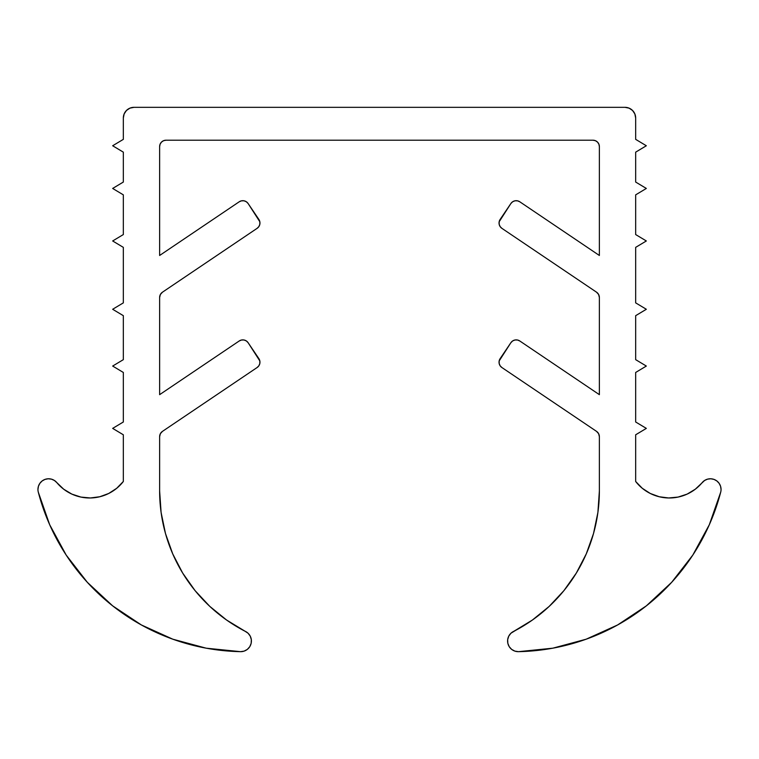 <?xml version="1.0" encoding="UTF-8"?>
<svg xmlns="http://www.w3.org/2000/svg" width="759" height="759" viewBox="0 0 759 759"><rect width="100%" height="100%" fill="white"/><g stroke="black" fill="none" stroke-linecap="round" stroke-linejoin="round"><path stroke-width="1.14" d="M635.663 118.006L635.663 139.352L646.336 145.756L635.663 152.161L635.663 182.046L646.336 188.45L635.663 194.854L635.663 234.559L646.336 240.964L635.663 247.368L635.663 302.869L646.336 309.274L635.663 315.678L635.663 359.652L646.336 366.056L635.663 372.46L635.663 421.985L646.336 428.389L635.663 434.793L635.663 481.481A42.694 42.694 0 0 0 702.179 482.61A10.673 10.673 0 0 1 721.05 489.441L720.557 486.225L719.115 483.312L716.866 480.959L714.01 479.403L710.822 478.777L707.587 479.138L704.618 480.456L695.31 489.194L687.161 494.1L678.119 497.069L668.651 497.97L659.22 496.747L650.283 493.473L642.304 488.303L635.663 481.481L635.663 434.793L646.336 428.389L635.663 421.985L635.663 372.46L646.336 366.056L635.663 359.652L635.663 315.678L646.336 309.274L635.663 302.869L635.663 247.368L646.336 240.964L635.663 234.559L635.663 194.854L646.336 188.45L635.663 182.046L635.663 152.161L646.336 145.756L635.663 139.352L635.663 118.006L634.847 113.916L632.532 110.453L629.078 108.139L624.989 107.332L134.011 107.332L129.922 108.139L126.468 110.453L124.153 113.916L123.337 118.006A10.673 10.673 0 0 1 134.011 107.332L624.989 107.332A10.673 10.673 0 0 1 635.663 118.006L634.847 113.916L632.532 110.453M38.292 492.136A10.673 10.673 0 0 1 56.821 482.61L54.382 480.456L51.413 479.138L48.178 478.777L44.99 479.403L42.134 480.959L39.885 483.312L38.443 486.225L37.95 489.441A10.673 10.673 0 0 0 38.292 492.136L49.686 524.725L66.175 555.057L87.351 582.333L112.636 605.843L141.383 624.961L172.843 639.201L206.182 648.186L240.527 651.668A213.469 213.469 0 0 1 38.292 492.136L49.686 524.725L66.175 555.057L87.351 582.333M245.043 631.232L226.599 620.037L245.043 631.232A10.673 10.673 0 0 1 240.527 651.668L244.132 651.118L247.349 649.391L249.787 646.677L251.172 643.3L251.333 639.657L250.261 636.175L248.079 633.243L245.043 631.232A157.967 157.967 0 0 1 159.627 490.912L159.627 436.691A6.404 6.404 0 0 1 162.454 431.378L257.13 367.517L258.895 365.743L259.844 363.428L259.825 360.923L248.117 342.698L246.343 340.933L244.028 339.994L241.533 340.004L239.227 340.971L159.627 394.661L159.627 297.509A6.404 6.404 0 0 1 162.454 292.196L257.13 228.326L258.895 226.552L259.844 224.247L259.825 221.742L248.117 203.516L246.343 201.752L244.028 200.803L241.533 200.822L239.227 201.78L159.627 255.479L159.627 146.61A6.404 6.404 0 0 1 166.031 140.206L592.969 140.206L595.417 140.69L597.494 142.075L598.889 144.153L599.373 146.61L599.373 255.479L519.773 201.78L517.467 200.822L514.972 200.803L512.657 201.752L510.883 203.516L499.175 221.742L499.156 224.247L500.105 226.552L501.87 228.326L596.546 292.196L598.623 294.501L599.373 297.509L599.373 394.661L519.773 340.971L517.467 340.004L514.972 339.994L512.657 340.933L510.883 342.698L499.175 360.923L499.156 363.428L500.105 365.743L501.87 367.517L596.546 431.378L598.623 433.683L599.373 436.691L599.373 490.912L597.902 512.439L593.51 533.558L586.271 553.89L576.337 573.045L563.89 590.673L549.146 606.432L532.401 620.037L510.921 633.243L508.739 636.175L507.667 639.657L507.828 643.3L509.213 646.677L511.651 649.391L514.868 651.118L518.473 651.668L552.818 648.186L586.157 639.201L617.617 624.961L646.364 605.843L671.649 582.333L692.825 555.057L709.314 524.725L720.708 492.136A10.673 10.673 0 0 0 721.05 489.441A10.673 10.673 0 0 1 720.708 492.136A213.469 213.469 0 0 1 518.473 651.668L552.818 648.186L586.157 639.201M99.78 496.747L90.349 497.97L99.78 496.747L108.717 493.473L116.696 488.303L123.337 481.481L123.337 434.793L112.664 428.389L123.337 421.985L123.337 372.46L112.664 366.056L123.337 359.652L123.337 315.678L112.664 309.274L123.337 302.869L123.337 247.368L112.664 240.964L123.337 234.559L123.337 194.854L112.664 188.45L123.337 182.046L123.337 152.161L112.664 145.756L123.337 139.352L123.337 118.006L123.337 139.352L112.664 145.756L123.337 152.161L123.337 182.046L112.664 188.45L123.337 194.854L123.337 234.559L112.664 240.964L123.337 247.368L123.337 302.869L112.664 309.274L123.337 315.678L123.337 359.652L112.664 366.056L123.337 372.46L123.337 421.985L112.664 428.389L123.337 434.793L123.337 481.481A42.694 42.694 0 0 1 56.821 482.61L63.69 489.194L71.839 494.1L80.881 497.069L90.349 497.97L80.881 497.069M241.533 340.004L239.227 340.971A6.404 6.404 0 0 1 248.117 342.698L258.866 358.627A6.404 6.404 0 0 1 257.13 367.517L162.454 431.378L160.377 433.683L162.454 431.378M246.343 201.752L244.028 200.803L241.533 200.822L239.227 201.78A6.404 6.404 0 0 1 248.117 203.516L258.866 219.436A6.404 6.404 0 0 1 257.13 228.326L162.454 292.196L160.377 294.501L162.454 292.196M195.11 590.673L209.854 606.432L226.599 620.037L209.854 606.432L195.11 590.673L182.663 573.045L172.729 553.89L165.49 533.558L161.098 512.439L159.627 490.912L159.627 436.691L160.377 433.683L159.627 436.691M239.227 340.971L159.627 394.661L159.627 297.509L160.377 294.501L159.627 297.509M239.227 201.78L159.627 255.479L159.627 146.61L160.111 144.153L161.506 142.075L163.583 140.69L166.031 140.206L592.969 140.206A6.404 6.404 0 0 1 599.373 146.61L599.373 255.479L519.773 201.78L517.467 200.822M42.134 480.959L39.885 483.312M112.636 605.843L141.383 624.961M251.333 639.657L250.261 636.175M182.663 573.045L172.729 553.89L165.49 533.558L161.098 512.439L159.627 490.912M163.583 140.69L166.031 140.206M598.889 144.153L599.373 146.61M499.175 221.742L499.156 224.247M598.623 294.501L599.373 297.509L599.373 394.661L519.773 340.971L517.467 340.004M499.175 360.923L499.156 363.428M598.623 433.683L599.373 436.691L599.373 490.912L597.902 512.439L593.51 533.558M549.146 606.432L532.401 620.037L513.957 631.232A10.673 10.673 0 0 0 518.473 651.668M508.739 636.175L507.667 639.657M617.617 624.961L646.364 605.843L671.649 582.333L692.825 555.057L709.314 524.725M719.115 483.312L716.866 480.959M668.651 497.97L659.22 496.747L650.283 493.473M599.373 490.912A157.967 157.967 0 0 1 513.957 631.232M519.773 340.971A6.404 6.404 0 0 0 510.883 342.698L500.134 358.627A6.404 6.404 0 0 0 501.87 367.517L596.546 431.378A6.404 6.404 0 0 1 599.373 436.691M519.773 201.78A6.404 6.404 0 0 0 510.883 203.516L500.134 219.436A6.404 6.404 0 0 0 501.87 228.326L596.546 292.196A6.404 6.404 0 0 1 599.373 297.509"/></g></svg>
